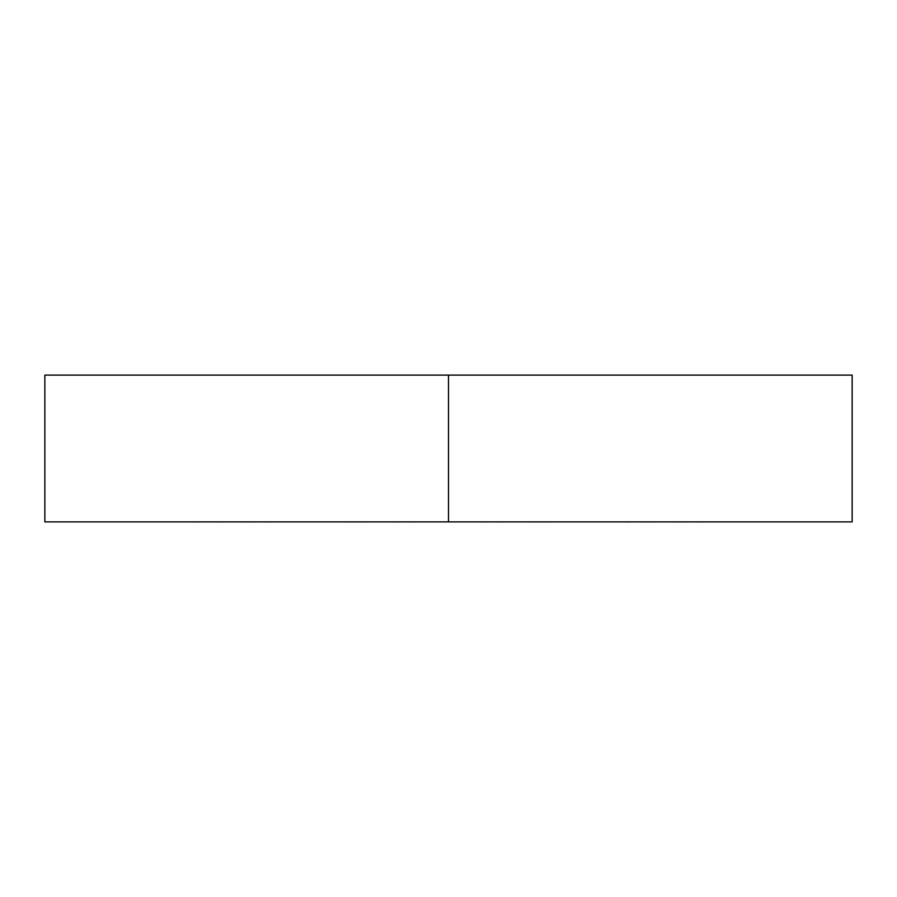 <?xml version="1.0" encoding="UTF-8"?>
<svg xmlns="http://www.w3.org/2000/svg" width="897" height="897" viewBox="0 0 897 897"><rect width="100%" height="100%" fill="white"/><g stroke="black" fill="none" stroke-linecap="round" stroke-linejoin="round"><path stroke-width="1.35" d="M167.672 521.886L164.342 521.886M317.964 521.886L319.904 521.886M214.349 521.886L210.593 521.886M312.122 521.886L364.53 521.897M253.257 521.897L212.892 521.886M356.154 521.886L288.464 521.886M317.202 521.886L321.35 521.886M248.861 521.897L228.567 521.886M271.062 521.897L243.356 521.886M314.275 521.886L365.942 521.897M164.588 521.886L148.072 521.886M221.772 521.897L167.907 521.886M305.126 521.886L354.82 521.897M852.15 521.886L448.5 521.886L852.15 521.886L852.15 375.103L852.15 521.886M729.328 521.886L732.658 521.886M579.036 521.886L577.096 521.886M682.651 521.886L686.407 521.886M584.878 521.886L532.47 521.897M643.743 521.897L684.108 521.886M540.846 521.886L608.536 521.886M579.798 521.886L575.65 521.886M648.139 521.897L668.433 521.886M625.938 521.897L653.644 521.886M582.725 521.886L531.058 521.897M732.412 521.886L748.928 521.886M44.85 521.886L448.5 521.886L44.85 521.886L44.85 375.103L44.85 521.886M675.228 521.897L729.093 521.886M591.874 521.886L542.18 521.897M211.625 521.886L167.358 521.886M162.974 521.886L169.656 521.886M386.013 521.886L415.928 521.897M400.981 521.897L396.508 521.897M181.833 521.886L184.188 521.897M196.6 521.897L201.309 521.897M211.602 521.886L212.398 521.886M416.645 521.886L417.576 521.886M218.15 521.886L197.766 521.886M239.656 521.886L226.616 521.886M212.466 521.886L227.928 521.886M388.872 521.886L401.991 521.886M410.467 521.886L399.468 521.886M394.635 521.886L390.924 521.886M392.976 521.886L389.814 521.886M258.852 521.886L227.928 521.886L258.852 521.886M251.575 521.886L254.748 521.886M448.5 521.886L448.5 375.103L44.85 375.103L852.15 375.103L448.5 375.103L448.5 521.886M163.613 521.886L160.944 521.886M157.625 521.886L152.142 521.886M133.675 521.886L148.117 521.886M154.037 521.886L155.607 521.886M685.375 521.886L729.642 521.886M734.026 521.886L727.344 521.886M510.987 521.886L481.072 521.897M496.019 521.897L500.492 521.897M715.167 521.886L712.812 521.897M700.4 521.897L695.691 521.897M685.398 521.886L684.602 521.886M480.355 521.886L479.424 521.886M678.85 521.886L699.234 521.886M657.344 521.886L670.384 521.886M684.534 521.886L669.072 521.886M508.128 521.886L495.009 521.886M486.533 521.886L497.532 521.886M502.365 521.886L506.076 521.886M504.024 521.886L507.186 521.886M638.148 521.886L669.072 521.886L638.148 521.886M645.425 521.886L642.252 521.886M733.387 521.886L736.056 521.886M739.375 521.886L744.858 521.886M763.325 521.886L748.883 521.886M742.963 521.886L741.393 521.886"/></g></svg>
